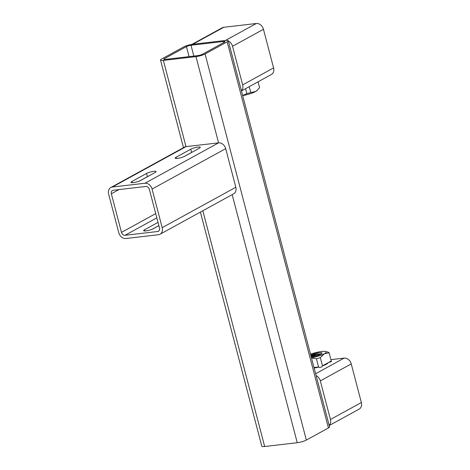 <?xml version="1.0" encoding="UTF-8"?>
<svg xmlns="http://www.w3.org/2000/svg" width="470" height="470" viewBox="0 0 470 470"><rect width="100%" height="100%" fill="white"/><g stroke="black" fill="none" stroke-linecap="round" stroke-linejoin="round"><path stroke-width="0.7" d="M153.819 171.339A5.376 1.01 -14.7 0 0 146.587 173.442L131.864 181.526A5.376 1.01 -14.7 0 0 130.971 182.389A5.376 1.01 -14.7 0 0 134.767 182.383A5.376 1.01 -14.7 0 0 140.483 180.521L155.212 172.443A5.376 1.01 -14.7 0 0 156.099 171.579A5.376 1.01 -14.7 0 0 153.819 171.339M148.203 176.285A5.376 1.01 -14.7 0 0 147.433 176.661L139.713 180.897M197.999 147.098A5.376 1.01 -14.7 0 0 190.767 149.207L176.038 157.286A5.376 1.01 -14.7 0 0 175.151 158.149A5.376 1.01 -14.7 0 0 178.947 158.143A5.376 1.01 -14.7 0 0 184.663 156.281L199.386 148.203A5.376 1.01 -14.7 0 0 200.279 147.339A5.376 1.01 -14.7 0 0 197.999 147.098M192.377 152.051A5.376 1.01 -14.7 0 0 191.613 152.421L183.893 156.657M110.802 187.53L184.434 147.133A6.774 5.317 61.2 0 1 186.003 146.64L218.579 142.851A6.774 5.317 61.2 0 1 225.7 148.655L235.828 187.266A6.774 5.317 61.2 0 1 233.655 193.834L160.029 234.23A6.774 5.317 61.2 0 1 158.455 234.73L125.878 238.513A6.774 5.317 61.2 0 1 118.763 232.709L108.635 194.104A6.774 5.317 61.2 0 1 110.802 187.53A6.774 5.317 61.2 0 1 112.371 187.037L144.954 183.247A6.774 5.317 61.2 0 1 152.069 189.052L162.197 227.662A6.774 5.317 61.2 0 1 160.029 234.23M158.86 225.6L152.374 229.154M125.032 235.3A3.384 2.655 61.2 0 1 121.477 232.397L111.349 193.787A3.384 2.655 61.2 0 1 112.43 190.503A3.384 2.655 61.2 0 1 113.217 190.256L145.794 186.467A3.384 2.655 61.2 0 1 149.354 189.369L159.483 227.979A3.384 2.655 61.2 0 1 158.396 231.263A3.384 2.655 61.2 0 1 157.614 231.51L125.032 235.3L156.827 217.857M158.872 225.641L153.144 228.784A5.376 1.01 165.3 0 1 147.427 230.647A5.376 1.01 165.3 0 1 143.632 230.647A5.376 1.01 165.3 0 1 144.525 229.783L158.014 222.38M228.285 40.767A6.774 1.275 165.3 0 1 227.163 41.853L205.073 53.974A6.774 1.275 165.3 0 1 195.961 56.623L163.384 60.413A6.774 1.275 165.3 0 1 160.511 60.113A6.774 1.275 165.3 0 1 161.633 59.026L183.723 46.906A6.774 1.275 165.3 0 1 192.835 44.25L225.412 40.467A6.774 1.275 165.3 0 1 228.285 40.767L329.57 426.854A6.774 1.275 165.3 0 1 328.448 427.941L306.358 440.061A6.774 1.275 165.3 0 1 297.252 442.711L264.669 446.5A6.774 1.275 165.3 0 1 261.802 446.2L200.385 212.088M164.347 58.709L186.437 46.589A3.384 0.64 165.3 0 1 190.996 45.261L223.573 41.477A3.384 0.64 165.3 0 1 225.007 41.624A3.384 0.64 165.3 0 1 224.449 42.171L202.358 54.291A3.384 0.64 165.3 0 1 197.8 55.619L165.223 59.402A3.384 0.64 165.3 0 1 163.789 59.249A3.384 0.64 165.3 0 1 164.347 58.709L164.547 59.449M330.921 359.644L344.122 358.111A6.774 5.317 61.2 0 1 351.237 363.915L361.365 402.52A6.774 5.317 61.2 0 1 359.197 409.094L329.223 425.532M316.128 375.618A6.774 5.317 61.2 0 1 320.317 380.882L330.445 419.487A6.774 5.317 61.2 0 1 329.188 425.379M317.538 380.988A3.384 2.655 61.2 0 1 317.597 381.194L327.731 419.804A3.384 2.655 61.2 0 1 327.778 420.015M314.142 368.045A9.946 1.874 -14.7 0 0 318.731 367.07M322.402 365.954A9.946 1.874 -14.7 0 0 327.896 362.863M191.948 44.374L222.192 27.783A6.774 5.317 61.2 0 1 223.761 27.289L256.338 23.5A6.774 5.317 61.2 0 1 263.459 29.305L273.587 67.915A6.774 5.317 61.2 0 1 271.413 74.483L241.445 90.927M228.35 41.008A6.774 5.317 61.2 0 1 232.533 46.272L242.661 84.882A6.774 5.317 61.2 0 1 241.404 90.775M191.267 44.75A6.774 5.317 61.2 0 1 192.835 44.25L225.412 40.467L256.338 23.5M229.754 46.377A3.384 2.655 61.2 0 1 229.818 46.589L239.947 85.193A3.384 2.655 61.2 0 1 239.994 85.405M311.028 356.172A5.893 1.11 165.3 0 1 313.79 355.05L321.58 353.769M311.216 356.877A6.774 1.275 -14.7 0 0 320.945 354.169A6.774 1.275 -14.7 0 0 322.009 353.346A6.774 1.275 -14.7 0 0 319.201 352.776C315.816 353.563 313.061 354.68 310.929 356.113M310.823 355.39L319.201 352.776A6.774 1.275 -14.7 0 0 314.224 353.834A6.774 1.275 -14.7 0 0 310.746 355.097M310.782 355.226L314.224 353.834L310.776 355.203M311.163 356.677L316.357 354.756L321.404 353.898M311.116 356.513L316.316 354.597L321.615 353.745M312.832 356.677L319.782 354.721M313.572 356.548L319.124 354.985M314.001 367.505L318.566 366.976L316.416 358.786L311.51 357.999M311.457 357.805A11.01 2.074 -14.7 0 0 324.341 353.775L320.317 357.647L322.467 365.842L331.279 361.007L329.129 352.817L324.341 353.775A11.01 2.074 -14.7 0 0 325.387 351.495A11.01 2.074 -14.7 0 0 321.498 351.513A11.01 2.074 -14.7 0 0 310.505 354.174M311.046 356.313L313.79 355.05M329.129 352.817L328.377 352.218L325.387 351.495M328.571 362.493L331.332 361.689L331.279 361.007M320.317 357.647L316.416 358.786M322.467 365.842L321.874 366.882L319.582 367.546L318.566 366.976M258.036 81.821L259.569 87.679L256.943 90.61A11.01 2.074 165.3 0 1 255.551 91.556A11.01 2.074 165.3 0 1 242.667 95.586M245.552 88.671L246.856 93.648L242.643 95.492M257.366 90.222L255.551 91.556L250.763 92.514L249.223 86.656M246.856 93.648L250.763 92.514M147.433 176.661L146.587 173.442M191.613 152.421L190.767 149.207M162.197 227.662L235.828 187.266M152.069 189.052L225.7 148.655M144.954 183.247L218.579 142.851L195.961 56.623M112.371 187.037L186.003 146.64L163.384 60.413M121.477 232.397L155.717 213.609M157.614 231.51L159.03 230.735M111.349 193.787L119.016 189.58M176.35 158.466L176.038 157.286M132.17 182.701L131.864 181.526M144.831 230.964L144.525 229.783M264.669 446.5L202.823 210.754M328.448 427.941L227.163 41.853M306.358 440.061L205.073 53.974M297.252 442.711L232.168 194.65M193.834 56.077L190.996 45.261M189.075 56.629L186.437 46.589M223.843 42.506L223.573 41.477M351.237 363.915L320.317 380.882M344.122 358.111L315.634 373.738M361.365 402.52L330.445 419.487M223.761 27.289L192.835 44.25M263.459 29.305L232.533 46.272M273.587 67.915L242.661 84.882M183.482 147.656L160.511 60.113"/></g></svg>
